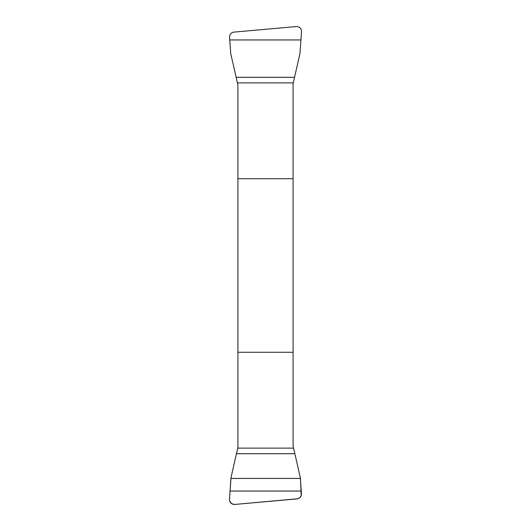 <?xml version="1.0" encoding="UTF-8"?>
<svg xmlns="http://www.w3.org/2000/svg" width="531" height="531" viewBox="0 0 531 531"><rect width="100%" height="100%" fill="white"/><g stroke="black" fill="none" stroke-linecap="round" stroke-linejoin="round"><path stroke-width="0.8" d="M237.915 178.728L237.915 447.328L231.031 477.495L229.492 499.246C229.598 502.558 231.304 504.291 234.616 504.45L297.134 498.888C299.969 498.35 301.396 496.638 301.429 493.77L300.3 477.495L293.085 446L293.085 83.672L299.969 53.505L301.508 31.754C301.402 28.442 299.696 26.709 296.384 26.55L233.866 32.112C231.031 32.65 229.604 34.362 229.571 37.23L230.7 53.505L237.915 85L237.915 178.728L293.085 178.728M293.085 352.272L237.915 352.272M300.44 478.431L230.892 478.431L229.492 499.246L229.757 501.291L231.635 503.7L234.616 504.45L298.044 498.715L299.683 497.859L301.216 495.596L300.44 478.431M293.623 448.118L237.715 448.118M294.884 453.706L236.448 453.706M301.223 491.049L230.115 491.049M237.377 82.882L293.285 82.882M236.116 77.294L294.552 77.294M229.777 39.951L300.885 39.951"/></g></svg>
